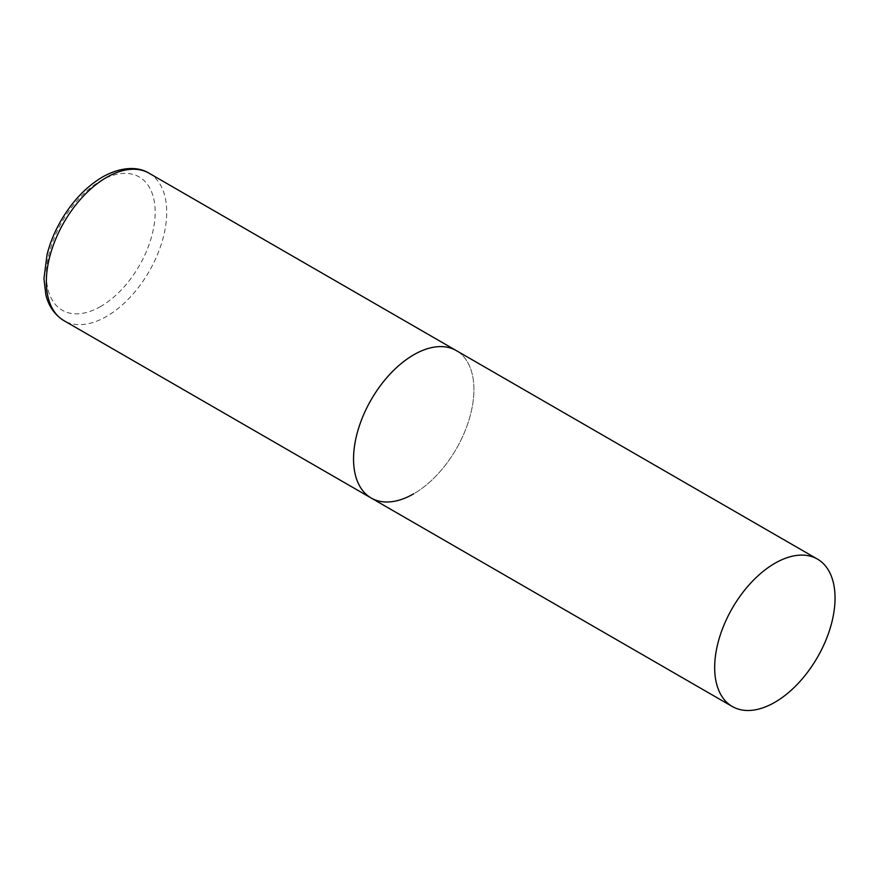 <?xml version="1.0" encoding="UTF-8"?>
<svg xmlns="http://www.w3.org/2000/svg" width="879" height="879" viewBox="0 0 879 879"><rect width="100%" height="100%" fill="white"/><g stroke="black" fill="none" stroke-linecap="round" stroke-linejoin="round"><path stroke-width="0.66" stroke-dasharray="4.39 3.3" d="M371.169 498.019A85.12 49.147 120 0 0 436.764 475.209A85.12 49.147 120 0 0 473.924 389.551A85.12 49.147 120 0 0 456.289 350.589A85.12 49.147 -60 0 1 469.342 418.8A85.12 49.147 -60 0 1 413.734 493.8M149.089 173.229A85.12 49.147 -60 0 1 162.143 241.428A85.12 49.147 -60 0 1 106.535 316.44A85.12 49.147 -60 0 1 63.969 320.659M100.755 306.43A76.945 44.422 -60 0 1 46.345 275.017A76.945 44.422 -60 0 1 100.755 180.777A76.945 44.422 -60 0 1 155.165 212.191A76.945 44.422 -60 0 1 100.755 306.43"/><path stroke-width="1.32" d="M413.734 493.8A85.12 49.147 -60 0 1 371.169 498.019A85.12 49.147 -60 0 1 358.127 429.809A85.12 49.147 -60 0 1 413.734 354.797A85.12 49.147 -60 0 1 456.289 350.589A85.12 49.147 120 0 0 390.694 373.388A85.12 49.147 120 0 0 353.545 459.047A85.12 49.147 120 0 0 371.169 498.019L63.969 320.659A85.12 49.147 -60 0 1 50.927 252.449A85.12 49.147 -60 0 1 106.535 177.437A85.12 49.147 -60 0 1 149.089 173.229C139.651 167.219 122.95 165.505 102.447 177.042C86.065 186.798 72.188 201.423 60.827 220.915C54.553 231.869 49.96 243.098 47.059 254.613L43.95 278.676L45.851 294.751C47.587 302.244 52.07 313.309 63.969 320.659M835.05 598.05A85.12 49.147 120 0 0 817.426 559.088A85.12 49.147 120 0 0 751.831 581.887A85.12 49.147 120 0 0 714.671 667.546A85.12 49.147 120 0 0 732.306 706.518A85.12 49.147 120 0 0 797.89 683.708A85.12 49.147 120 0 0 835.05 598.05M817.426 559.088L149.089 173.229M371.169 498.019L732.306 706.518"/></g></svg>
